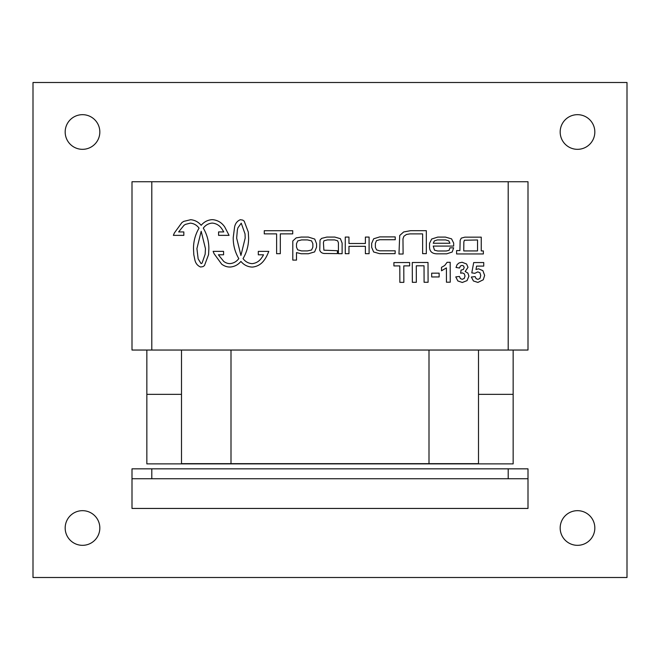 <?xml version="1.0" encoding="UTF-8"?>
<svg xmlns="http://www.w3.org/2000/svg" width="660" height="660" viewBox="0 0 660 660"><rect width="100%" height="100%" fill="white"/><g stroke="black" fill="none" stroke-linecap="round" stroke-linejoin="round"><path stroke-width="0.99" d="M146.85 394.35L181.5 394.35M478.5 394.35L513.15 394.35M528 478.739L132 478.739L132 508.439L528 508.439L528 468.839L132 468.839L132 478.739M151.8 181.739L528 181.739L528 350.039L132 350.039L132 181.739L151.8 181.739L151.8 350.039M513.15 350.039L513.15 463.889L513.15 350.039L513.15 463.889L513.15 350.039L513.15 463.889L513.15 350.039L513.15 463.889L513.15 350.039L513.15 463.889L513.15 350.039L513.15 463.889L513.15 350.039L513.15 463.889L513.15 350.039L513.15 463.889L513.15 350.039L513.15 463.889L513.15 350.039L513.15 463.889L513.15 350.039L513.15 463.889L513.15 350.039L513.15 463.889L513.15 350.039L513.15 463.889L513.15 350.039L513.15 463.889L513.15 350.039L513.15 463.889L513.15 350.039L513.15 463.889L513.15 350.039L513.15 463.889L513.15 350.039L513.15 463.889L513.15 350.039L513.15 463.889L146.85 463.889L146.85 350.039M513.15 463.889L146.85 463.889L513.15 463.889M65.175 132A17.325 17.325 0 0 1 91.162 116.993A17.325 17.325 0 0 1 91.162 147.007A17.325 17.325 0 0 1 65.175 132M560.175 528A17.325 17.325 0 0 1 586.163 512.993A17.325 17.325 0 0 1 586.163 543.007A17.325 17.325 0 0 1 560.175 528M65.175 528A17.325 17.325 0 0 1 91.162 512.993A17.325 17.325 0 0 1 91.162 543.007A17.325 17.325 0 0 1 65.175 528M560.175 132A17.325 17.325 0 0 1 586.163 116.993A17.325 17.325 0 0 1 586.163 147.007A17.325 17.325 0 0 1 560.175 132M627 82.5L33 82.5L33 577.5L627 577.5L627 82.5M428.018 262.465L412.269 262.515L412.343 282.315L416.336 282.307L416.278 265.823L424.034 265.798L424.091 282.274L428.092 282.265L428.018 262.465M475.126 276.614L471.347 277.018L473.426 280.97L477.898 282.422L483.252 279.782L484.654 275.418L482.881 270.658L478.599 268.834L476.008 269.478L476.586 266.112L483.747 266.087L483.731 262.54L473.698 262.573L471.793 272.885L474.87 273.322L477.799 271.862L479.927 272.77L480.752 275.5L479.944 278.413L477.931 279.386L476.091 278.644L475.126 276.614M459.442 276.449L455.771 276.911L457.842 280.945L462.305 282.48L467.032 280.624L468.922 276.177L467.899 273.116L465.168 271.491L468.006 267.316L466.603 264.025L462.107 262.259L459.162 262.886L457.116 264.577L456.027 267.457L459.525 268.034L460.35 266.062L462.016 265.378L463.592 265.972L464.194 267.564L463.394 269.445L461.043 270.122L460.639 273.224L462.38 272.926L464.26 273.76L465.036 276.028L464.236 278.438L462.264 279.328L460.399 278.594L459.442 276.449M410.602 230.678L403.623 231.982L399.712 235.504L398.962 254.034L403.103 254.017L402.971 238.854L403.879 236.288L406.461 234.457L409.967 233.887L422.623 233.887L422.623 253.646L426.319 253.646L426.319 230.678L410.602 230.678M312.865 247.129L311.57 250.008L307.42 250.924L301.546 250.924L297.652 249.818L296.505 247.112L296.505 243.697L297.742 240.933L301.587 239.902L307.42 239.902L311.536 240.85L312.865 243.697L312.865 247.129M292.801 260.106L296.505 260.106L296.505 252.599L301.24 253.753L308.344 253.753L314.622 251.905L316.561 247.129L316.561 243.697L314.738 239.068L308.344 237.072L301.24 237.072L296.183 237.872L292.801 240.983L292.801 260.106M196.919 248.614L201.176 231.28L205.45 248.638L205.153 254.215L202.051 263.134L201.094 263.629L198.148 258.86L196.919 248.614M203.288 228.137C205.499 225.167 208.403 223.492 212 223.105L212.602 223.105C216.562 223.6 219.673 225.555 221.941 228.962L223.773 231.924L218.567 231.924L218.567 235.356L229.07 235.356L224.722 226.949C221.826 222.7 217.891 220.283 212.916 219.681L211.687 219.681C207.438 220.11 203.94 221.983 201.176 225.316C198.421 221.999 194.931 220.126 190.707 219.706L183.777 221.372L181.904 222.585L174.356 232.988L173.365 235.364L183.835 235.364L183.835 231.932L178.637 231.932L183.967 225.332L185.427 224.383L190.385 223.121C193.974 223.509 196.862 225.184 199.064 228.137L198.751 228.649C195.244 234.811 193.495 241.461 193.487 248.614L193.801 254.653L194.857 259.842C195.591 263.315 197.497 265.7 200.557 267.011L202.991 266.632L204.46 265.576L208.568 254.62L208.865 248.638C208.865 241.486 207.116 234.828 203.618 228.665L203.288 228.137M327.508 239.902L334.537 239.902L337.582 240.76L338.415 242.715L338.415 253.696L342.111 253.696L342.111 243.061L340.387 238.672L334.777 237.072L326.832 237.072L321.601 238.384L320.026 240.083L319.745 250.272C320.653 252.599 322.616 253.671 325.627 253.489L337.417 253.613L337.417 250.726L323.887 250.181L323.425 242.599L323.953 240.785L327.508 239.902M433.257 243.251L434.371 240.916L437.357 239.918L445.632 239.918L448.833 240.916L449.947 243.251L433.257 243.251M437.761 237.088L431.681 239.027L429.536 243.334L429.536 247.459C429.817 251.864 432.589 253.993 437.836 253.828L446.696 253.828L452.174 252.029L453.667 247.822L449.971 247.822L449.105 250.305L446.325 250.998L437.72 250.998L434.486 250.165L433.24 246.081L453.667 246.081L453.667 243.078L451.555 238.854L445.376 237.088L437.761 237.088M379.739 239.728L395.249 239.728L395.2 236.899L379.739 236.899L373.651 238.788L371.671 243.4L371.671 247.335L373.642 251.971L379.525 253.646L395.101 253.646L395.191 250.816L379.558 250.816L376.546 249.884L375.367 247.335L375.367 243.4L376.48 240.652L379.739 239.728M280.31 253.688L280.31 233.871L292.718 233.871L292.718 230.72L264.272 230.72L264.272 233.871L276.614 233.871L276.614 253.688L280.31 253.688M245.041 233.937L245.182 238.095L240.925 255.445L236.66 238.12L237.352 230.035L237.897 227.865L241.246 223.187L245.041 233.937M243.028 258.588L243.358 258.06C246.857 251.897 248.605 245.239 248.614 238.095L248.309 232.105L244.2 221.158L242.74 220.093L240.306 219.714C237.237 221.026 235.339 223.418 234.605 226.883L233.227 237.559C233.145 244.893 234.902 251.732 238.491 258.085L238.813 258.588C236.602 261.558 233.698 263.224 230.101 263.604L229.564 263.604A25.278 14.701 86.6 0 1 225.175 262.35A13.01 13.01 0 0 1 223.707 261.393L218.386 254.801L223.575 254.801L223.575 251.361L213.114 251.361L214.104 253.737L221.653 264.14A27.184 14.553 -101.9 0 0 223.517 265.353A24.288 17.16 -91.4 0 0 229.21 267.019L230.447 267.019C234.679 266.599 238.169 264.726 240.925 261.409C243.68 264.742 247.178 266.623 251.427 267.044L252.656 267.061C257.639 266.442 261.566 264.025 264.462 259.784A35.343 27.398 -111.8 0 0 266.252 256.954A31.853 31.853 0 0 0 267.795 253.753L268.818 251.377L258.308 251.377L258.308 254.809L263.522 254.809L263.257 255.296A29.246 15.642 89.1 0 1 261.69 257.763C259.421 261.17 256.303 263.125 252.334 263.629L251.749 263.629C248.152 263.233 245.239 261.558 243.028 258.588M348.959 246.32L365.392 246.32L365.392 253.688L369.097 253.688L369.097 237.072L365.392 237.072L365.392 243.49L348.959 243.49L348.959 237.072L345.262 237.072L345.262 253.688L348.959 253.688L348.959 246.32M464.392 240.248L477.535 239.984L477.535 250.932L463.749 250.932L463.848 241.931L464.392 240.248M464.887 237.154L461.274 238.136L460.144 240.306L459.913 250.577L456.596 250.577L456.596 253.951L483.359 253.951L483.359 250.932L481.239 250.932L481.239 237.154L464.887 237.154M446.457 282.2L450.252 282.183L450.186 262.3L447.101 262.317L444.724 265.493L441.507 267.341L441.515 270.79L446.407 267.894L446.457 282.2M431.681 273.174L431.689 276.969L439.147 276.944L439.131 273.149L431.681 273.174M399.795 265.914L399.853 282.364L403.846 282.348L403.788 265.897L409.654 265.873L409.637 262.523L393.904 262.581L393.913 265.93L399.795 265.914M181.5 350.039L181.5 463.65L478.5 463.65L478.5 350.039M508.2 478.739L508.2 468.839M151.8 478.739L151.8 468.839M508.2 350.039L508.2 181.739M231 350.039L231 463.65M429 350.039L429 463.65"/></g></svg>

